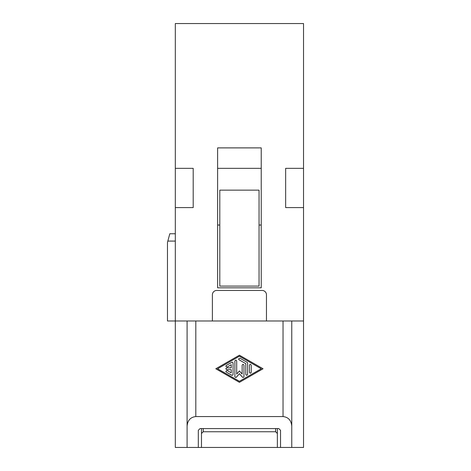 <?xml version="1.0" encoding="UTF-8"?>
<svg xmlns="http://www.w3.org/2000/svg" width="471" height="471" viewBox="0 0 471 471"><rect width="100%" height="100%" fill="white"/><g stroke="black" fill="none" stroke-linecap="round" stroke-linejoin="round"><path stroke-width="0.71" d="M219.798 190.143L259.05 190.143L259.05 286.091L219.798 286.091L219.798 190.143M187.093 320.981L187.093 447.45L175.318 447.45L175.318 320.981L212.386 320.981L212.386 294.811A4.363 4.363 0 0 1 216.748 290.448L262.106 290.448A4.363 4.363 0 0 1 266.462 294.811L266.462 320.981L303.536 320.981L303.536 207.587L285.656 207.587L285.656 168.341L303.536 168.341L303.536 207.587M303.536 168.341L303.536 23.55L175.318 23.55L175.318 320.981L167.464 320.981L167.464 242.477L169.801 233.757L175.318 233.757M175.318 168.341L193.198 168.341L193.198 207.587L175.318 207.587M217.62 147.888L217.62 287.834L261.228 287.834L261.228 147.888L217.62 147.888M217.62 168.341L261.228 168.341M239.427 382.34L263.048 368.769L239.427 355.199L215.8 368.769L239.427 382.34L263.018 368.752M217.62 368.769L239.427 356.206L261.228 368.769L239.427 381.298L217.62 368.769L239.427 356.206M215.836 368.752L239.427 382.305M239.427 356.241L261.228 368.769M187.093 426.155C187.617 420.344 190.525 417.141 195.812 416.564L283.036 416.564C288.323 417.141 291.231 420.344 291.761 426.155L291.761 447.45L303.536 447.45L303.536 320.981M259.05 225.032L261.228 225.032M217.62 225.032L219.798 225.032M239.427 373.703L242.371 377.088A0.907 0.907 180 0 0 243.966 376.494L243.966 365.225C243.36 364.054 242.759 364.054 242.153 365.225L242.153 374.068L239.427 370.942L236.701 374.068L236.701 361.045C236.095 359.879 235.488 359.879 234.882 361.045L234.882 376.494A0.907 0.907 180 0 0 236.477 377.088L239.427 373.668L242.371 377.047A0.907 0.907 180 0 0 243.966 376.453L243.966 376.494M247.145 362.352L239.88 358.178L238.514 358.961L238.974 359.744L245.785 363.659L245.785 374.404C246.392 375.57 246.998 375.57 247.605 374.404L247.605 363.135A0.907 0.907 180 0 0 247.145 362.352M226.251 372.055L231.703 375.187A0.907 0.907 180 0 0 233.063 374.404L233.063 363.135A0.907 0.907 180 0 0 231.703 362.352L226.251 365.484L225.797 366.267L227.157 367.05L231.249 364.701L231.249 367.863L226.704 367.863L225.797 368.769L226.704 369.676L231.249 369.676L231.249 372.838L227.157 370.489L225.797 371.272L226.251 372.055L231.703 375.151A0.907 0.907 180 0 0 233.063 374.368M251.237 365.225C250.631 364.054 250.024 364.054 249.418 365.225L249.418 372.32C250.024 373.485 250.631 373.485 251.237 372.32L251.237 365.225M234.882 376.453A0.907 0.907 180 0 0 236.477 377.047L239.427 373.668M238.514 358.943L238.974 359.709L245.785 363.659M245.785 374.368C246.392 375.534 246.998 375.534 247.605 374.368M225.797 366.25L227.157 367.015L231.249 364.701M225.797 368.752L226.704 369.635L231.249 369.676M225.797 371.254L226.251 372.019M249.418 365.225L249.418 372.278C250.024 373.444 250.631 373.444 251.237 372.278M187.093 447.45L198.309 447.45L198.309 430.317L200.051 428.575L278.797 428.575L280.539 430.317L280.539 447.45L277.366 447.45L277.366 428.575M277.366 433.497L275.623 431.748L203.231 431.748L201.482 433.497L201.482 428.575M175.318 241.081L167.841 241.081M198.309 447.45L201.482 447.45L201.482 433.497M280.539 447.45L291.761 447.45M277.366 447.45L201.482 447.45M266.462 320.981L212.386 320.981M291.761 320.981L291.761 426.155M195.812 320.981L195.812 416.564M283.036 320.981L283.036 416.564M203.231 428.575L203.231 431.748M275.623 431.748L275.623 428.575"/></g></svg>
